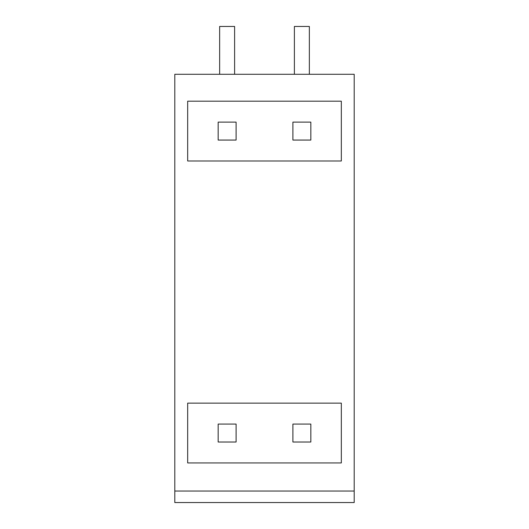 <?xml version="1.0" encoding="UTF-8"?>
<svg xmlns="http://www.w3.org/2000/svg" width="529" height="529" viewBox="0 0 529 529"><rect width="100%" height="100%" fill="white"/><g stroke="black" fill="none" stroke-linecap="round" stroke-linejoin="round"><path stroke-width="0.79" d="M341.331 462.935L187.669 462.935L187.669 403.144L341.331 403.144L341.331 462.935M341.331 160.981L187.669 160.981L187.669 101.191L341.331 101.191L341.331 160.981M174.808 491.038L174.808 74.285L354.192 74.285L354.192 491.038L174.808 491.038L174.808 502.55L354.192 502.55L354.192 491.038M236.099 424.073L236.099 442.013L218.16 442.013L218.16 424.073L236.099 424.073M236.099 122.12L236.099 140.059L218.16 140.059L218.16 122.12L236.099 122.12M292.901 140.059L292.901 122.12L310.84 122.12L310.84 140.059L292.901 140.059M292.901 442.013L292.901 424.073L310.84 424.073L310.84 442.013L292.901 442.013L310.84 442.013M234.605 74.285L234.605 26.45L219.654 26.45L219.654 74.285M309.346 74.285L309.346 26.45L294.395 26.45L294.395 74.285"/></g></svg>
